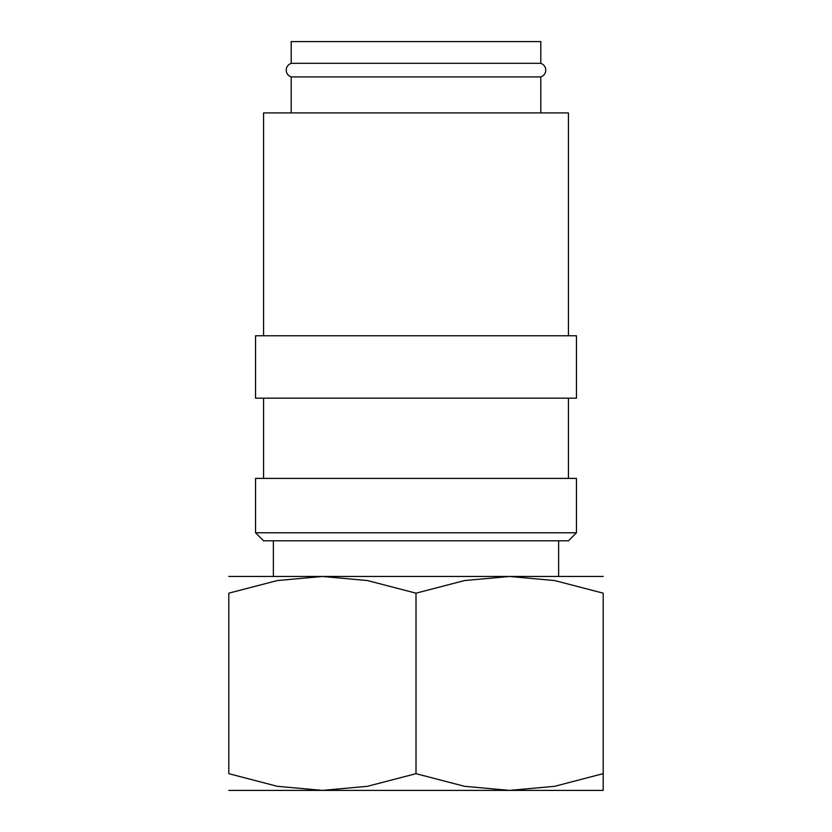 <?xml version="1.0" encoding="UTF-8"?>
<svg xmlns="http://www.w3.org/2000/svg" width="832" height="832" viewBox="0 0 832 832"><rect width="100%" height="100%" fill="white"/><g stroke="black" fill="none" stroke-linecap="round" stroke-linejoin="round"><path stroke-width="1.25" d="M291.2 76.929C288.059 75.743 286.395 73.476 286.208 70.127C286.395 66.778 288.059 64.501 291.2 63.326L540.8 63.326C543.941 64.501 545.605 66.778 545.792 70.127C545.605 73.476 543.941 75.743 540.8 76.929L291.2 76.929L291.2 112.913M416 532.782L255.538 532.782L263.567 540.8L568.433 540.8L576.462 532.782L416 532.782M576.462 532.782L576.462 478.4L255.538 478.4L255.538 532.782M416 335.774L255.538 335.774L255.538 398.174L576.462 398.174L576.462 335.774L416 335.774M568.433 335.774L568.433 112.913L263.567 112.913L263.567 335.774M228.8 576.462L322.4 576.462L367.494 580.559L416 593.174L464.506 580.559L509.6 576.462L554.694 580.559L603.2 593.174L603.2 773.677C603.2 796.068 603.2 796.068 603.2 773.646L554.694 786.302L509.6 790.4L464.506 786.302L416 773.677L367.494 786.302L322.4 790.4L277.306 786.302L228.8 773.677L228.8 593.174L277.306 580.559L322.4 576.462L603.2 576.462M228.8 790.4L603.2 790.4M291.2 63.326L291.2 41.6L540.8 41.6L540.8 63.326M228.8 773.646C228.8 796.068 228.8 796.068 228.8 773.646M228.8 593.206C228.8 570.794 228.8 570.794 228.8 593.206M603.2 593.206C603.2 570.794 603.2 570.794 603.2 593.206M416 773.677L416 593.174M263.567 398.174L263.567 478.4M273.374 540.8L273.374 576.462M558.626 540.8L558.626 576.462M540.8 76.929L540.8 112.913M568.433 398.174L568.433 478.4"/></g></svg>
